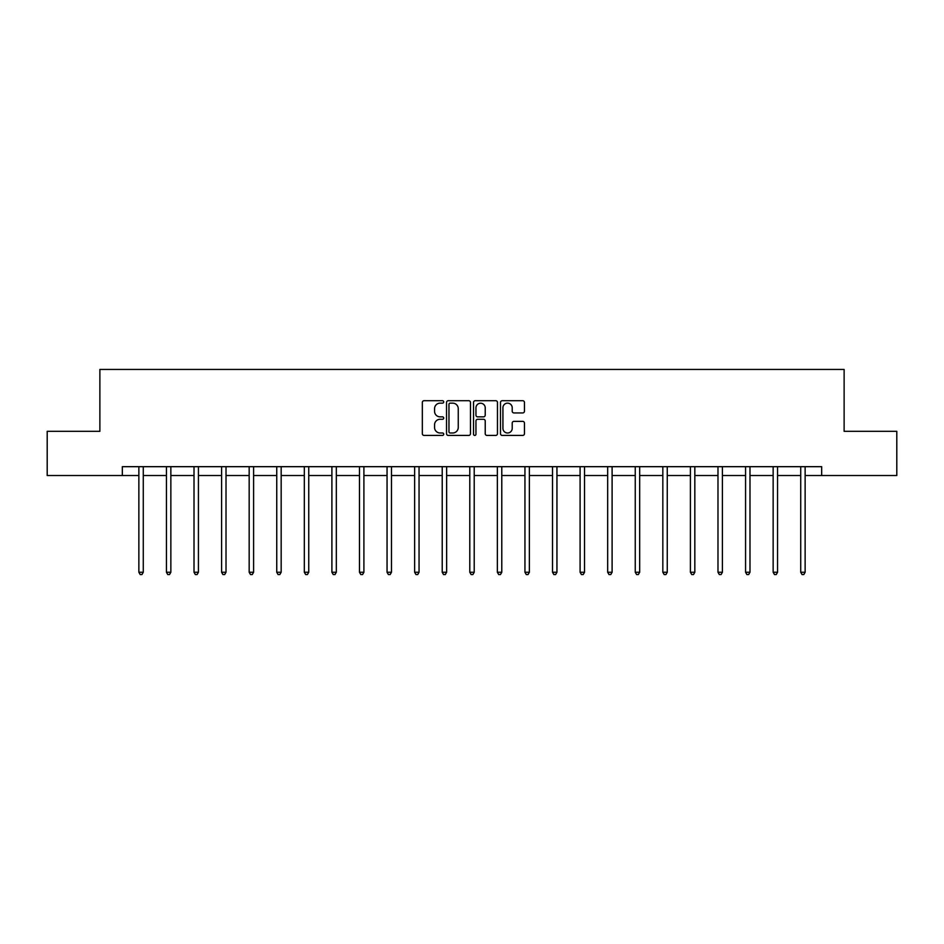 <?xml version="1.0" encoding="UTF-8"?>
<svg xmlns="http://www.w3.org/2000/svg" width="944" height="944" viewBox="0 0 944 944"><rect width="100%" height="100%" fill="white"/><g stroke="black" fill="none" stroke-linecap="round" stroke-linejoin="round"><path stroke-width="1.42" d="M443.715 401.932A1.215 1.215 0 0 0 442.5 400.716L424.068 400.716A1.735 1.735 0 0 0 422.334 402.451L422.334 433.685A1.735 1.735 0 0 0 424.068 435.42L442.5 435.42A1.215 1.215 0 0 0 443.715 434.205A1.215 1.215 0 0 0 442.5 432.989L440.116 432.989A5.558 5.558 0 0 1 434.559 427.431L434.559 424.835A5.558 5.558 0 0 1 440.116 419.278L442.5 419.278A1.215 1.215 0 0 0 443.715 418.062A1.215 1.215 0 0 0 442.5 416.847L440.116 416.847A5.558 5.558 0 0 1 434.559 411.301L434.559 408.693A5.558 5.558 0 0 1 440.116 403.147L442.5 403.147A1.215 1.215 0 0 0 443.715 401.932M522.716 412.941A1.735 1.735 0 0 0 524.451 411.206L524.451 402.451A1.735 1.735 0 0 0 522.716 400.716L502.232 400.716A1.735 1.735 0 0 0 500.497 402.451L500.497 433.685A1.735 1.735 0 0 0 502.232 435.42L522.716 435.42A1.735 1.735 0 0 0 524.451 433.685L524.451 423.101A1.735 1.735 0 0 0 522.716 421.366L513.949 421.366A1.735 1.735 0 0 0 512.214 423.101L512.214 428.34A4.637 4.637 0 0 1 507.577 432.989A4.637 4.637 0 0 1 502.928 428.34L502.928 407.784A4.637 4.637 0 0 1 507.577 403.147A4.637 4.637 0 0 1 512.214 407.784L512.214 411.206A1.735 1.735 0 0 0 513.949 412.941L522.716 412.941M122.331 475.516L47.2 475.516L47.2 431.325L99.875 431.325L99.875 369.446L844.125 369.446L844.125 431.325L896.8 431.325L896.8 475.516L821.669 475.516L821.669 466.678L122.331 466.678L122.331 475.516L138.862 475.516M470.478 402.451A1.735 1.735 0 0 0 468.743 400.716L448.27 400.716A1.735 1.735 0 0 0 446.536 402.451L446.536 433.685A1.735 1.735 0 0 0 448.27 435.42L468.743 435.42A1.735 1.735 0 0 0 470.478 433.685L470.478 402.451M475.257 400.716L495.73 400.716A1.735 1.735 0 0 1 497.464 402.451L497.464 433.685A1.735 1.735 0 0 1 495.73 435.42L486.962 435.42A1.735 1.735 0 0 1 485.228 433.685L485.228 421.012A1.735 1.735 0 0 0 483.493 419.278L477.688 419.278A1.735 1.735 0 0 0 475.953 421.012L475.953 434.205A1.215 1.215 0 0 1 474.738 435.42A1.215 1.215 0 0 1 473.522 434.205L473.522 402.451A1.735 1.735 0 0 1 475.257 400.716M143.276 475.516L166.439 475.516M170.852 475.516L194.016 475.516M198.429 475.516L221.592 475.516M226.017 475.516L249.169 475.516M253.594 475.516L276.745 475.516M281.17 475.516L304.322 475.516M308.747 475.516L331.899 475.516M336.324 475.516L359.475 475.516M363.9 475.516L387.052 475.516M391.477 475.516L414.64 475.516M419.053 475.516L442.217 475.516M446.63 475.516L469.793 475.516M474.207 475.516L497.37 475.516M501.783 475.516L524.947 475.516M529.36 475.516L552.523 475.516M556.948 475.516L580.1 475.516M584.525 475.516L607.676 475.516M612.101 475.516L635.253 475.516M639.678 475.516L662.83 475.516M667.255 475.516L690.406 475.516M694.831 475.516L717.983 475.516M722.408 475.516L745.571 475.516M749.984 475.516L773.148 475.516M777.561 475.516L800.724 475.516M805.138 475.516L821.669 475.516M450.182 403.147A1.215 1.215 0 0 0 448.966 404.362L448.966 431.774A1.215 1.215 0 0 0 450.182 432.989L452.695 432.989A5.558 5.558 0 0 0 458.253 427.431L458.253 408.693A5.558 5.558 0 0 0 452.695 403.147L450.182 403.147M485.228 407.867A4.637 4.637 0 0 0 480.59 403.23A4.637 4.637 0 0 0 475.953 407.867L475.953 415.112A1.735 1.735 0 0 0 477.688 416.847L483.493 416.847A1.735 1.735 0 0 0 485.228 415.112L485.228 407.867M143.512 466.678L143.405 466.938A1.77 1.77 0 0 0 143.276 467.599L143.276 572.253L138.862 572.253L138.862 467.599A1.77 1.77 0 0 0 138.733 466.938L138.626 466.678M143.276 572.253L141.954 574.554L140.184 574.554L138.862 572.253M171.088 466.678L170.982 466.938A1.77 1.77 0 0 0 170.852 467.599L170.852 572.253L166.439 572.253L166.439 467.599A1.77 1.77 0 0 0 166.309 466.938L166.203 466.678M170.852 572.253L169.531 574.554L167.761 574.554L166.439 572.253M198.665 466.678L198.559 466.938A1.77 1.77 0 0 0 198.429 467.599L198.429 572.253L194.016 572.253L194.016 467.599A1.77 1.77 0 0 0 193.886 466.938L193.78 466.678M198.429 572.253L197.107 574.554L195.337 574.554L194.016 572.253M226.241 466.678L226.135 466.938A1.77 1.77 0 0 0 226.017 467.599L226.017 572.253L221.592 572.253L221.592 467.599A1.77 1.77 0 0 0 221.462 466.938L221.356 466.678M226.017 572.253L224.684 574.554L222.914 574.554L221.592 572.253M253.818 466.678L253.712 466.938A1.77 1.77 0 0 0 253.594 467.599L253.594 572.253L249.169 572.253L249.169 467.599A1.77 1.77 0 0 0 249.039 466.938L248.933 466.678M253.594 572.253L252.26 574.554L250.49 574.554L249.169 572.253M281.395 466.678L281.3 466.938A1.77 1.77 0 0 0 281.17 467.599L281.17 572.253L276.745 572.253L276.745 467.599A1.77 1.77 0 0 0 276.616 466.938L276.521 466.678M281.17 572.253L279.837 574.554L278.079 574.554L276.745 572.253M308.971 466.678L308.877 466.938A1.77 1.77 0 0 0 308.747 467.599L308.747 572.253L304.322 572.253L304.322 467.599A1.77 1.77 0 0 0 304.192 466.938L304.098 466.678M308.747 572.253L307.414 574.554L305.655 574.554L304.322 572.253M336.56 466.678L336.453 466.938A1.77 1.77 0 0 0 336.324 467.599L336.324 572.253L331.899 572.253L331.899 467.599A1.77 1.77 0 0 0 331.781 466.938L331.674 466.678M336.324 572.253L335.002 574.554L333.232 574.554L331.899 572.253M364.136 466.678L364.03 466.938A1.77 1.77 0 0 0 363.9 467.599L363.9 572.253L359.475 572.253L359.475 467.599A1.77 1.77 0 0 0 359.357 466.938L359.251 466.678M363.9 572.253L362.579 574.554L360.809 574.554L359.475 572.253M391.713 466.678L391.607 466.938A1.77 1.77 0 0 0 391.477 467.599L391.477 572.253L387.052 572.253L387.052 467.599A1.77 1.77 0 0 0 386.934 466.938L386.828 466.678M391.477 572.253L390.155 574.554L388.385 574.554L387.052 572.253M419.289 466.678L419.183 466.938A1.77 1.77 0 0 0 419.053 467.599L419.053 572.253L414.64 572.253L414.64 467.599A1.77 1.77 0 0 0 414.51 466.938L414.404 466.678M419.053 572.253L417.732 574.554L415.962 574.554L414.64 572.253M446.866 466.678L446.76 466.938A1.77 1.77 0 0 0 446.63 467.599L446.63 572.253L442.217 572.253L442.217 467.599A1.77 1.77 0 0 0 442.087 466.938L441.981 466.678M446.63 572.253L445.308 574.554L443.538 574.554L442.217 572.253M474.443 466.678L474.336 466.938A1.77 1.77 0 0 0 474.207 467.599L474.207 572.253L469.793 572.253L469.793 467.599A1.77 1.77 0 0 0 469.664 466.938L469.557 466.678M474.207 572.253L472.885 574.554L471.115 574.554L469.793 572.253M502.019 466.678L501.913 466.938A1.77 1.77 0 0 0 501.783 467.599L501.783 572.253L497.37 572.253L497.37 467.599A1.77 1.77 0 0 0 497.24 466.938L497.134 466.678M501.783 572.253L500.462 574.554L498.692 574.554L497.37 572.253M529.596 466.678L529.49 466.938A1.77 1.77 0 0 0 529.36 467.599L529.36 572.253L524.947 572.253L524.947 467.599A1.77 1.77 0 0 0 524.817 466.938L524.711 466.678M529.36 572.253L528.038 574.554L526.268 574.554L524.947 572.253M557.172 466.678L557.066 466.938A1.77 1.77 0 0 0 556.948 467.599L556.948 572.253L552.523 572.253L552.523 467.599A1.77 1.77 0 0 0 552.393 466.938L552.287 466.678M556.948 572.253L555.615 574.554L553.845 574.554L552.523 572.253M584.749 466.678L584.643 466.938A1.77 1.77 0 0 0 584.525 467.599L584.525 572.253L580.1 572.253L580.1 467.599A1.77 1.77 0 0 0 579.97 466.938L579.864 466.678M584.525 572.253L583.191 574.554L581.421 574.554L580.1 572.253M612.326 466.678L612.219 466.938A1.77 1.77 0 0 0 612.101 467.599L612.101 572.253L607.676 572.253L607.676 467.599A1.77 1.77 0 0 0 607.547 466.938L607.44 466.678M612.101 572.253L610.768 574.554L608.998 574.554L607.676 572.253M639.902 466.678L639.808 466.938A1.77 1.77 0 0 0 639.678 467.599L639.678 572.253L635.253 572.253L635.253 467.599A1.77 1.77 0 0 0 635.123 466.938L635.029 466.678M639.678 572.253L638.345 574.554L636.586 574.554L635.253 572.253M667.479 466.678L667.384 466.938A1.77 1.77 0 0 0 667.255 467.599L667.255 572.253L662.83 572.253L662.83 467.599A1.77 1.77 0 0 0 662.7 466.938L662.605 466.678M667.255 572.253L665.921 574.554L664.163 574.554L662.83 572.253M695.067 466.678L694.961 466.938A1.77 1.77 0 0 0 694.831 467.599L694.831 572.253L690.406 572.253L690.406 467.599A1.77 1.77 0 0 0 690.288 466.938L690.182 466.678M694.831 572.253L693.51 574.554L691.74 574.554L690.406 572.253M722.644 466.678L722.538 466.938A1.77 1.77 0 0 0 722.408 467.599L722.408 572.253L717.983 572.253L717.983 467.599A1.77 1.77 0 0 0 717.865 466.938L717.759 466.678M722.408 572.253L721.086 574.554L719.316 574.554L717.983 572.253M750.22 466.678L750.114 466.938A1.77 1.77 0 0 0 749.984 467.599L749.984 572.253L745.571 572.253L745.571 467.599A1.77 1.77 0 0 0 745.441 466.938L745.335 466.678M749.984 572.253L748.663 574.554L746.893 574.554L745.571 572.253M777.797 466.678L777.691 466.938A1.77 1.77 0 0 0 777.561 467.599L777.561 572.253L773.148 572.253L773.148 467.599A1.77 1.77 0 0 0 773.018 466.938L772.912 466.678M777.561 572.253L776.239 574.554L774.469 574.554L773.148 572.253M805.374 466.678L805.267 466.938A1.77 1.77 0 0 0 805.138 467.599L805.138 572.253L800.724 572.253L800.724 467.599A1.77 1.77 0 0 0 800.595 466.938L800.488 466.678M805.138 572.253L803.816 574.554L802.046 574.554L800.724 572.253"/></g></svg>
